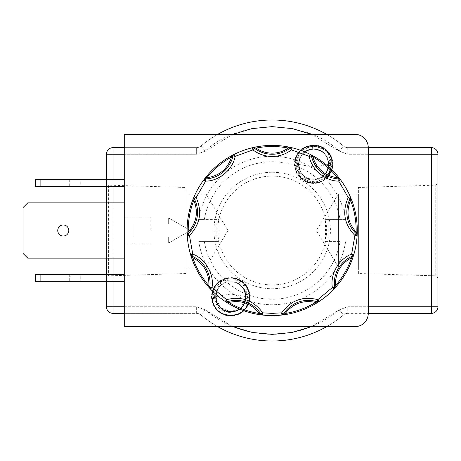 <?xml version="1.0" encoding="UTF-8"?>
<svg xmlns="http://www.w3.org/2000/svg" width="461" height="461" viewBox="0 0 461 461"><rect width="100%" height="100%" fill="white"/><g stroke="black" fill="none" stroke-linecap="round" stroke-linejoin="round"><path stroke-width="0.35" stroke-dasharray="2.31 1.73" d="M326.676 326.642A110.507 110.507 0 0 0 343.474 314.944A6.633 6.633 0 0 1 347.75 313.376L368.27 313.376L368.27 147.624A13.26 13.26 0 0 0 355.005 134.358L124.274 134.358L124.274 326.642L355.005 326.642A13.26 13.26 0 0 0 368.27 313.376M124.274 313.376L196.634 313.376A6.633 6.633 0 0 1 200.915 314.944A110.507 110.507 0 0 0 343.474 314.944L339.198 309.878L343.474 314.944A6.633 6.633 0 0 1 347.75 313.376A6.633 6.633 0 0 0 343.474 314.944M225.51 301.638L225.308 301.506A2.213 2.213 0 0 0 227.198 301.771A29.285 29.285 0 0 1 260.851 314.016A2.213 2.213 0 0 0 262.465 315.03A2.213 2.213 0 0 1 260.851 314.016A29.285 29.285 0 0 0 227.198 301.771A2.213 2.213 0 0 1 226.53 301.874M282.161 315.001L281.919 315.03A2.213 2.213 0 0 0 283.538 314.016A29.285 29.285 0 0 1 317.185 301.771A2.213 2.213 0 0 0 319.075 301.506A2.213 2.213 0 0 1 317.86 301.874M254.288 148.142A2.213 2.213 0 0 0 252.421 147.739A2.213 2.213 0 0 1 254.288 148.142A29.285 29.285 0 0 0 290.096 148.142A2.213 2.213 0 0 1 291.45 147.681A2.213 2.213 0 0 0 290.096 148.142A29.285 29.285 0 0 1 272.192 154.251M185.996 187.483L185.996 273.517L185.996 187.483L108.617 185.166L108.617 275.834L106.433 278.018L106.433 182.982L106.433 278.018M185.996 273.517L108.617 275.834L108.617 185.166L106.433 182.982M185.996 193.81L205.946 193.81L205.946 267.19L227.993 230.5L205.946 193.81L205.946 267.19L185.996 267.19L185.996 193.81L185.996 267.19M358.387 273.517L358.387 187.483L358.387 273.517L435.766 275.834L435.766 185.166L437.95 182.982L437.95 278.018L437.95 182.982M358.387 187.483L435.766 185.166L435.766 275.834L437.95 278.018M358.387 267.19L338.437 267.19L338.437 193.81L316.396 230.5L338.437 267.19L338.437 193.81L358.387 193.81L358.387 267.19L358.387 193.81M328.658 164.433L328.491 161.955C326.665 154.02 321.715 149.756 313.63 149.168C294.245 148.24 294.245 180.153 313.63 179.225L300.439 177.543L299.8 176.88L303.361 175.168L302.255 174.016L296.93 172.754L296.671 172.23L300.197 170.927L299.777 170.011L295.484 168.985L295.38 168.576L298.993 167.591L298.849 166.888L294.959 166.087L294.931 165.781L298.63 165.067L298.607 164.56L294.867 163.77L298.63 163.298L298.653 162.964L294.942 162.491L298.751 162.076L295.005 161.903L332.283 162.093L328.555 162.405L332.364 163.015L328.653 163.655L328.658 164.087L332.381 164.969L328.584 165.701L328.509 166.346L332.156 167.216L332.087 167.597L327.984 168.645L327.679 169.544L331.234 170.703L331.038 171.221L326.031 172.685L325.103 173.906L328.693 175.399L328.151 176.09L313.63 179.225C294.245 180.153 294.245 148.24 313.63 149.168A15.029 15.029 0 0 1 328.658 164.433L313.63 166.963L298.607 164.433A15.029 15.029 0 0 1 313.63 149.168C321.68 149.75 326.63 153.991 328.48 161.886M198.737 241.374L218.889 241.374L218.889 219.626L204.321 219.626A68.741 68.741 0 0 1 340.068 219.626L325.495 219.626L325.495 241.374L340.068 241.374A68.741 68.741 0 0 1 204.321 241.374L198.737 241.374A74.256 74.256 0 0 0 345.646 241.374M340.068 219.626L345.646 219.626A74.256 74.256 0 0 0 198.737 219.626L204.321 219.626M272.192 284.91A54.41 54.41 0 0 0 326.601 230.5A54.41 54.41 0 0 0 272.192 176.09A54.41 54.41 0 0 0 217.782 230.5A54.41 54.41 0 0 0 272.192 284.91M272.192 172.264A58.236 58.236 0 0 1 330.428 230.5A58.236 58.236 0 0 1 272.192 288.736A58.236 58.236 0 0 1 213.956 230.5A58.236 58.236 0 0 1 272.192 172.264M80.733 274.479L69.686 274.479L80.733 274.479L80.733 281.331L69.686 281.331L80.733 281.331M69.686 274.479L69.686 281.331M124.274 230.5L124.274 217.24L124.274 230.5M150.793 230.5L150.793 217.24L150.793 230.5M57.746 230.5A5.526 5.526 0 0 1 63.272 224.974A5.526 5.526 0 0 1 68.798 230.5A5.526 5.526 0 0 1 63.272 236.026A5.526 5.526 0 0 1 57.746 230.5M80.733 179.669L69.686 179.669L80.733 179.669L80.733 186.521L69.686 186.521L80.733 186.521M69.686 179.669L69.686 186.521M272.192 315.589A85.089 85.089 0 0 0 357.281 230.5A85.089 85.089 0 0 0 272.192 145.411A85.089 85.089 0 0 0 187.103 230.5A85.089 85.089 0 0 0 272.192 315.589M230.754 316.033A19.229 19.229 0 0 1 211.524 296.803A19.229 19.229 0 0 1 230.754 277.574A19.229 19.229 0 0 1 249.983 296.803A19.229 19.229 0 0 1 230.754 316.033M230.754 312.345C209.052 313.785 209.473 278.409 230.754 279.066C241.074 279.585 247.303 284.921 249.441 295.086A18.768 18.768 0 0 1 245.183 308.801C249.672 300.514 248.565 293.138 241.869 286.684A15.029 15.029 0 0 1 240.867 307.919C238.049 310.656 234.678 312.132 230.754 312.345M313.63 183.426A19.229 19.229 0 0 1 294.406 164.197A19.229 19.229 0 0 1 313.63 144.967A19.229 19.229 0 0 1 332.859 164.197A19.229 19.229 0 0 1 313.63 183.426M313.63 179.744C291.946 181.196 292.343 145.803 313.63 146.465C323.962 146.984 330.191 152.32 332.318 162.479A18.768 18.768 0 0 1 328.059 176.194C332.548 167.908 331.442 160.532 324.746 154.083A15.029 15.029 0 0 1 323.749 175.313C320.931 178.05 317.56 179.525 313.63 179.744M331.373 161.863L332.254 161.869C329.92 151.185 323.328 145.716 312.472 145.469C323.334 145.716 329.926 151.185 332.254 161.88L328.491 161.955C326.665 154.02 321.709 149.756 313.63 149.168C321.916 149.808 326.889 154.222 328.555 162.405M245.782 296.567A15.029 15.029 0 0 1 230.754 311.832C250.139 312.76 250.139 280.847 230.754 281.775C250.139 280.847 250.139 312.76 230.754 311.832C250.139 312.76 250.139 280.847 230.754 281.775C250.139 280.847 250.139 312.76 230.754 311.832C250.139 312.76 250.139 280.847 230.754 281.775C250.139 280.847 250.139 312.76 230.754 311.832C250.139 312.76 250.139 280.847 230.754 281.775C250.139 280.847 250.139 312.76 230.754 311.832C211.363 312.76 211.363 280.847 230.754 281.775C211.363 280.847 211.363 312.76 230.754 311.832C211.363 312.76 211.363 280.847 230.754 281.775C211.363 280.847 211.363 312.76 230.754 311.832C211.363 312.76 211.363 280.847 230.754 281.775C211.363 280.847 211.363 312.76 230.754 311.832C211.363 312.76 211.363 280.847 230.754 281.775C211.363 280.847 211.363 312.76 230.754 311.832C211.363 312.76 211.363 280.847 230.754 281.775C211.363 280.847 211.363 312.76 230.754 311.832A15.029 15.029 0 0 1 215.725 296.567L230.754 294.037L245.782 296.567L245.615 299.033C244.019 315.802 217.183 315.583 215.857 298.791L212.054 298.417C212.786 320.401 248.214 320.787 249.413 298.809L249.401 298.889C248.122 320.741 212.93 320.401 212.066 298.538M241.869 286.684C238.861 283.498 235.162 281.861 230.754 281.775C243.973 281.043 251.107 299.598 240.867 307.919M328.578 162.647C327.01 154.331 322.032 149.842 313.63 149.168C322.504 149.975 327.506 154.804 328.653 163.655M328.658 164.087C327.719 155.017 322.706 150.044 313.63 149.168C323.478 150.309 328.463 155.824 328.584 165.701M328.509 166.346C328.745 156.152 323.789 150.424 313.63 149.168C324.913 150.891 329.696 157.385 327.984 168.645M327.679 169.544C331.666 160.238 323.755 148.759 313.63 149.168C325.212 148.626 333.078 163.355 326.031 172.685M325.103 173.906C333.545 164.882 325.904 148.546 313.63 149.168C294.245 148.24 294.245 180.153 313.63 179.225C294.245 180.153 294.245 148.24 313.63 149.168C294.245 148.24 294.245 180.153 313.63 179.225C294.245 180.153 294.245 148.24 313.63 149.168C294.245 148.24 294.245 180.153 313.63 179.225C294.245 180.153 294.245 148.24 313.63 149.168C294.245 148.24 294.245 180.153 313.63 179.225C333.021 180.153 333.021 148.24 313.63 149.168C329.834 148.24 334.358 173.601 318.793 178.309M310.305 178.851C293.161 175.912 296.354 148.212 313.63 149.168C333.021 148.24 333.021 180.153 313.63 179.225C333.021 180.153 333.021 148.24 313.63 149.168C333.021 148.24 333.021 180.153 313.63 179.225C333.021 180.153 333.021 148.24 313.63 149.168C333.021 148.24 333.021 180.153 313.63 179.225C333.021 180.153 333.021 148.24 313.63 149.168C333.021 148.24 333.021 180.153 313.63 179.225C333.021 180.153 333.021 148.24 313.63 149.168C326.849 148.436 333.983 166.991 323.749 175.313M324.746 154.083C321.743 150.897 318.038 149.255 313.63 149.168L312.702 149.197L313.63 149.168C305.591 149.75 300.641 153.98 298.786 161.863L298.607 164.433M295.005 161.903C296.492 140.409 331.01 140.582 332.283 162.093M332.289 162.168C331.102 140.593 296.452 140.375 295 161.944M294.942 162.491C295.824 140.052 332.122 140.582 332.364 163.015M332.369 163.182C332.323 140.576 295.685 139.988 294.931 162.612M294.867 163.77L300.365 150.926L313.63 145.428L326.901 150.926L332.393 164.698M332.381 164.969L332.398 164.197L326.901 150.926L313.63 145.428L300.365 150.926L294.867 163.983M294.931 165.781C295.242 153.588 301.477 146.805 313.63 145.428C326.474 147.065 332.646 154.326 332.156 167.216M332.087 167.597C334.519 156.636 324.947 145.025 313.63 145.428C301.333 146.857 295.109 153.744 294.959 166.087M295.38 168.576C292.245 157.38 301.932 144.996 313.63 145.428C326.198 144.927 336.069 159.108 331.234 170.703M331.038 171.221C336.317 159.552 326.417 144.91 313.63 145.428C301.771 144.979 292.038 157.697 295.484 168.985M296.671 172.23C290.476 160.474 300.405 144.875 313.63 145.428C328.416 144.719 338.155 163.862 328.693 175.399M328.151 176.09C338.414 164.744 328.814 144.673 313.63 145.428C300.169 144.852 290.234 160.981 296.93 172.754M211.991 297.241L211.985 297.022C211.086 320.458 249.413 321.294 249.493 297.794L249.482 297.962C249.217 321.213 211.351 320.447 211.991 297.241L215.754 297.731C215.921 315.612 244.826 316.206 245.707 298.319L249.482 297.962M212.06 295.149L212.089 294.833C212.193 307.216 218.416 314.125 230.754 315.572C242.503 314.339 248.756 307.833 249.505 296.06L249.516 296.319C248.635 307.96 242.382 314.379 230.754 315.572C218.566 314.183 212.337 307.378 212.06 295.149L215.754 295.893C213.622 315.676 246.537 316.857 245.782 296.907L249.516 296.319M212.567 292.17L212.688 291.727C209.017 303.073 218.773 316.027 230.754 315.572C243.702 313.895 249.862 306.565 249.24 293.571L249.297 293.922C249.712 306.749 243.529 313.964 230.754 315.572C218.952 316.016 209.236 303.424 212.567 292.17L216.169 293.184C215.022 304.07 219.885 310.288 230.754 311.832C240.855 310.593 245.817 304.905 245.644 294.763L249.297 293.922M214.117 288.119L214.44 287.526C207.035 299.298 216.952 316.177 230.754 315.572C243.339 316.073 253.216 301.851 248.341 290.246L248.502 290.712C252.991 302.243 243.149 316.062 230.754 315.572C217.235 316.154 207.3 299.904 214.117 288.119L217.65 289.439C211.789 298.872 219.736 312.316 230.754 311.832C240.711 312.224 248.6 301.096 244.941 291.848L248.502 290.712M218.41 282.668L219.407 281.85C205.076 291.456 213.414 316.569 230.754 315.572C245.333 316.258 255.123 297.604 246.088 285.987L246.491 286.575C254.881 298.279 245.022 316.223 230.754 315.572C214.06 316.505 205.272 292.885 218.41 282.668L222.369 284.333C210.089 291.565 216.44 312.662 230.754 311.832C242.463 312.385 250.294 297.357 242.987 288.073L246.491 286.575M312.472 145.469L312.702 149.197L312.472 145.469M298.751 162.076C300.537 154.078 305.493 149.773 313.63 149.168C305.424 149.79 300.457 154.147 298.734 162.237M298.653 162.964C300.094 154.481 305.084 149.883 313.63 149.168C304.928 149.923 299.932 154.637 298.63 163.298M298.607 164.56C299.322 155.248 304.335 150.119 313.63 149.168C304.087 150.205 299.085 155.501 298.63 165.067M298.849 166.888C298.29 156.435 303.217 150.528 313.63 149.168C302.871 150.666 297.99 156.809 298.993 167.591M299.777 170.011C295.374 160.653 303.309 148.747 313.63 149.168C302.906 148.713 294.954 161.5 300.197 170.927M302.255 174.016C293.674 165.038 301.292 148.54 313.63 149.168C300.52 148.448 293.317 166.761 303.361 175.168M212.054 298.417L215.777 298.065C216.324 315.595 244.543 316.085 245.678 298.567L249.413 298.809M211.985 297.022L215.731 296.429C214.302 315.658 246.013 316.672 245.771 297.328L249.493 297.794M212.089 294.833L215.996 293.951L215.725 296.803L220.128 307.429L230.754 311.832L241.38 307.429L245.782 296.803L245.713 295.374L249.505 296.06M212.688 291.727L217.114 290.488C212.262 299.892 220.214 312.27 230.754 311.832C241.887 310.178 246.698 303.782 245.2 292.654L249.24 293.571M214.44 287.526L220.542 285.78C210.423 294.153 217.598 312.558 230.754 311.832C241.939 312.333 249.868 298.515 243.656 289.099L248.341 290.246M249.401 298.889L215.909 299.137L215.725 296.567M230.754 311.832C246.024 312.725 251.527 289.439 237.519 283.382L239.564 284.627C251.36 292.141 244.808 312.644 230.754 311.832M222.369 284.333L220.542 285.78M243.656 289.099L242.987 288.073M217.65 289.439L217.114 290.488M245.2 292.654L244.941 291.848M216.169 293.184L215.996 293.951M245.713 295.374L245.644 294.763M215.754 295.893L215.731 296.429M245.771 297.328L245.782 296.907M218.889 241.374L204.321 241.374M340.068 241.374L325.495 241.374M124.274 274.479L124.274 281.331L124.274 274.479L35.428 274.479L35.428 281.331L40.113 281.331L40.113 274.479M124.274 202.875L124.274 258.125L124.274 202.875L27.741 202.875L23.05 207.559L23.05 253.441L27.741 258.125L124.274 258.125M124.274 179.669L124.274 186.521L124.274 179.669L40.113 179.669L40.113 186.521L35.428 186.521L35.428 179.669L40.113 179.669M325.495 219.626L328.22 219.626L328.22 241.374M216.163 241.374L216.163 219.626L218.889 219.626M124.274 281.331L40.113 281.331M124.274 186.521L40.113 186.521M368.27 154.251L347.75 154.251L339.198 151.122L311.527 134.358M232.857 134.358L205.191 151.122L196.634 154.251L124.274 154.251M345.646 219.626L328.22 219.626M216.163 219.626L198.737 219.626M124.274 306.749L196.634 306.749L205.191 309.878L200.915 314.944A110.507 110.507 0 0 0 217.707 326.642M106.433 179.669L106.433 186.521M106.433 202.875L106.433 258.125M106.433 274.479L106.433 281.331M368.27 147.624L347.75 147.624A6.633 6.633 0 0 1 343.474 146.056A110.507 110.507 0 0 0 200.915 146.056A110.507 110.507 0 0 1 217.707 134.358A110.507 110.507 0 0 0 200.915 146.056A6.633 6.633 0 0 1 196.634 147.624L124.274 147.624M272.192 341.007A110.507 110.507 0 0 1 200.915 314.944A6.633 6.633 0 0 0 196.634 313.376L113.066 313.376L113.066 306.749L106.433 306.749L106.433 154.251L113.066 154.251L113.066 147.624L196.634 147.624A6.633 6.633 0 0 0 200.915 146.056A110.507 110.507 0 0 1 343.474 146.056A6.633 6.633 0 0 0 347.75 147.624L431.317 147.624L431.317 154.251L347.75 154.251L347.75 147.624A6.633 6.633 0 0 1 343.474 146.056L339.198 151.122L343.474 146.056A110.507 110.507 0 0 0 326.676 134.358M437.95 154.251L437.95 306.749L431.317 306.749L431.317 154.251L437.95 154.251A6.633 6.633 0 0 0 431.317 147.624A6.633 6.633 0 0 1 437.95 154.251M311.527 326.642L339.198 309.878L347.75 306.749L431.317 306.749L431.317 313.376L347.75 313.376L347.75 306.749L368.27 306.749M234.142 154.395A2.213 2.213 0 0 0 232.966 155.899A29.285 29.285 0 0 1 205.537 178.92A2.213 2.213 0 0 0 203.848 179.807A2.213 2.213 0 0 1 205.537 178.92A29.285 29.285 0 0 0 232.966 155.899A2.213 2.213 0 0 1 234.142 154.395M194.121 196.663A2.213 2.213 0 0 0 194.19 198.564A29.285 29.285 0 0 1 187.973 233.831A2.213 2.213 0 0 0 187.258 235.6A2.213 2.213 0 0 1 187.973 233.831A29.285 29.285 0 0 0 194.19 198.564A2.213 2.213 0 0 1 194.121 196.663L194.029 196.882M190.635 254.76A2.213 2.213 0 0 0 191.914 256.172A29.285 29.285 0 0 1 209.818 287.186A2.213 2.213 0 0 0 210.406 289.001A2.213 2.213 0 0 1 209.818 287.186A29.285 29.285 0 0 0 191.914 256.172A2.213 2.213 0 0 1 190.635 254.76M333.983 289.001A2.213 2.213 0 0 0 334.565 287.186A29.285 29.285 0 0 1 352.469 256.172A2.213 2.213 0 0 0 353.748 254.76A2.213 2.213 0 0 1 352.469 256.172A29.285 29.285 0 0 0 334.565 287.186A2.213 2.213 0 0 1 333.983 289.001L334.144 288.828M357.131 235.6A2.213 2.213 0 0 0 356.411 233.831A29.285 29.285 0 0 1 350.193 198.564A2.213 2.213 0 0 0 350.262 196.663A2.213 2.213 0 0 1 350.193 198.564A29.285 29.285 0 0 0 356.411 233.831A2.213 2.213 0 0 1 357.131 235.6L357.142 235.358M340.535 179.807A2.213 2.213 0 0 0 338.847 178.92A29.285 29.285 0 0 1 311.417 155.899A2.213 2.213 0 0 0 310.247 154.395A2.213 2.213 0 0 1 311.417 155.899A29.285 29.285 0 0 0 338.847 178.92A2.213 2.213 0 0 1 340.535 179.807M291.963 147.739A2.213 2.213 0 0 0 291.45 147.681A2.213 2.213 0 0 1 291.963 147.739M168.317 223.867L168.317 217.794L190.416 230.5L168.317 243.206L168.317 237.133L132.958 237.133L132.958 223.867L168.317 223.867L168.317 217.794L190.416 230.5L168.317 243.206L168.317 237.133L132.958 237.133L132.958 223.867L168.317 223.867M106.433 306.749A6.633 6.633 0 0 0 113.066 313.376A6.633 6.633 0 0 1 106.433 306.749M113.066 147.624A6.633 6.633 0 0 0 106.433 154.251A6.633 6.633 0 0 1 113.066 147.624M431.317 313.376A6.633 6.633 0 0 0 437.95 306.749A6.633 6.633 0 0 1 431.317 313.376M215.754 297.731L215.777 298.065M219.407 281.85C226.201 279.994 233.174 279.596 240.325 280.663L241.449 281.383L237.519 283.382M241.449 281.383C251.159 290.119 252.017 299.685 244.025 310.074C233.272 322.049 211.121 312.869 211.985 296.803C213.097 285.405 219.355 279.147 230.754 278.035C246.819 277.17 255.999 299.322 244.025 310.074C235.179 317.347 226.328 317.347 217.483 310.074C205.508 299.322 214.682 277.17 230.754 278.035C246.819 277.17 255.999 299.322 244.025 310.074C233.272 322.049 211.121 312.869 211.985 296.803C213.097 285.405 219.355 279.147 230.754 278.035C246.819 277.17 255.999 299.322 244.025 310.074C235.179 317.347 226.328 317.347 217.483 310.074C205.508 299.322 214.682 277.17 230.754 278.035C246.819 277.17 255.999 299.322 244.025 310.074C235.179 317.347 226.328 317.347 217.483 310.074C205.508 299.322 214.682 277.17 230.754 278.035C246.001 277.268 255.578 297.495 245.183 308.801M239.564 284.627L246.088 285.987M249.441 295.086C248.796 279.735 227.722 272.209 217.483 283.532C205.508 294.285 214.682 316.436 230.754 315.572C242.152 314.454 248.404 308.202 249.522 296.803C250.386 280.732 228.235 271.558 217.483 283.532C210.21 292.378 210.21 301.229 217.483 310.074C228.235 322.049 250.386 312.869 249.522 296.803C248.404 285.405 242.152 279.147 230.754 278.035C214.682 277.17 205.508 299.322 217.483 310.074C226.328 317.347 235.179 317.347 244.025 310.074C255.999 299.322 246.819 277.17 230.754 278.035C214.682 277.17 205.508 299.322 217.483 310.074C226.328 317.347 235.179 317.347 244.025 310.074C251.297 301.229 251.297 292.378 244.025 283.532C233.272 271.558 211.121 280.732 211.985 296.803C211.121 312.869 233.272 322.049 244.025 310.074C252.686 302.041 250.646 286.258 240.325 280.663M299.8 176.88C288.569 165.839 297.956 144.616 313.63 145.428C334.012 144.264 339.492 176.263 319.825 181.911L309.585 182.521C312.829 181.075 316.246 180.873 319.825 181.911M309.585 182.521L300.365 177.468L294.867 164.197L300.365 150.926L313.63 145.428L326.901 150.926L332.398 164.197L326.901 177.468L313.63 182.965L300.365 177.468L294.867 164.197L300.365 150.926L313.63 145.428L326.901 150.926L332.398 164.197L326.901 177.468L313.63 182.965L300.365 177.468L294.867 164.197L300.365 150.926L313.63 145.428L326.901 150.926L332.398 164.197L326.901 177.468L313.63 182.965L300.365 177.468L294.867 164.197L300.365 150.926L313.63 145.428L326.901 150.926L332.398 164.197L326.901 177.468L313.63 182.965L300.365 177.468L294.867 164.197L300.365 150.926L313.63 145.428L326.901 150.926L332.398 164.197L328.059 176.194M332.318 162.479C331.672 147.128 310.605 139.602 300.365 150.926C288.39 161.678 297.564 183.83 313.63 182.965C329.701 183.83 338.875 161.678 326.901 150.926C316.154 138.951 293.997 148.131 294.867 164.197C293.997 180.268 316.154 189.442 326.901 177.468C338.875 166.715 329.701 144.564 313.63 145.428C302.232 146.546 295.979 152.798 294.867 164.197C293.997 180.268 316.154 189.442 326.901 177.468C338.875 166.715 329.701 144.564 313.63 145.428C302.232 146.546 295.979 152.798 294.867 164.197C293.997 180.268 316.154 189.442 326.901 177.468C338.875 166.715 329.701 144.564 313.63 145.428C297.564 144.564 288.39 166.715 300.365 177.468C311.112 189.442 333.263 180.268 332.398 164.197C333.263 148.131 311.112 138.951 300.365 150.926C293.063 159.823 293.092 168.691 300.439 177.543M347.75 147.624L347.75 154.251L339.198 151.122C305.966 119.059 238.418 119.059 205.191 151.122L196.634 154.251L196.634 147.624L196.634 154.251L113.066 154.251L113.066 306.749L196.634 306.749L196.634 313.376A6.633 6.633 0 0 1 200.915 314.944L205.191 309.878C224.645 325.915 246.981 334.081 272.192 334.375C297.408 334.081 319.738 325.915 339.198 309.878L347.75 306.749L347.75 313.376M196.634 313.376L196.634 306.749L205.191 309.878L232.857 326.642M113.066 179.669L113.066 186.521M113.066 202.875L113.066 258.125M113.066 274.479L113.066 281.331M200.915 146.056L205.191 151.122L200.915 146.056A6.633 6.633 0 0 1 196.634 147.624M281.919 315.03A2.213 2.213 0 0 0 283.538 314.016A29.285 29.285 0 0 1 317.185 301.771M150.793 217.24L124.274 217.24M150.793 243.76L124.274 243.76"/><path stroke-width="0.69" d="M217.707 326.642A110.507 110.507 0 0 0 326.676 326.642M317.923 302.255A1.106 0.68 -122.5 0 1 317.087 302.07L317.86 299.662L332.375 287.48L334.565 287.186A2.213 2.213 0 0 1 333.983 289.001L333.983 289.001A85.089 85.089 0 0 1 319.075 301.506A2.213 2.213 0 0 1 317.185 301.771A29.285 29.285 0 0 0 283.538 314.016A2.213 2.213 0 0 1 281.919 315.03A85.089 85.089 0 0 1 262.465 315.03L258.984 314.558L259.151 313.463C251.337 303.511 241.241 299.834 228.852 302.439L225.308 301.506A85.089 85.089 0 0 1 210.406 289.001L208.044 286.402L208.873 285.676C209.288 273.027 203.912 263.715 192.75 257.751L190.635 254.76A85.089 85.089 0 0 1 187.258 235.6L187.12 232.085L188.221 232.067C196.668 222.64 198.535 212.054 193.822 200.31L194.121 196.663A85.089 85.089 0 0 1 203.848 179.807L206.004 177.03L206.862 177.727C219.39 175.935 227.625 169.026 231.566 156.999L234.142 154.395A85.089 85.089 0 0 1 252.421 147.739L255.855 146.996L256.068 148.079C260.926 151.415 266.297 153.104 272.192 153.144C278.087 153.11 283.457 151.415 288.315 148.079L288.528 146.996L291.963 147.739A85.089 85.089 0 0 1 310.247 154.395L313.353 156.031L312.823 156.999C316.759 169.026 324.993 175.935 337.521 177.727L340.535 179.807L338.76 181.127C325.414 181.213 311.486 169.533 309.256 156.371L310.247 154.395L312.823 156.999C322.395 162.312 330.623 169.222 337.521 177.727L338.38 177.03L340.535 179.807A85.089 85.089 0 0 1 350.262 196.663L351.593 199.913L350.562 200.31C345.848 212.054 347.715 222.64 356.163 232.067L357.131 235.6L354.924 235.467C344.177 224.328 341.947 211.685 348.234 197.539L350.262 196.663L350.562 200.31C354.474 210.533 356.341 221.119 356.163 232.067L357.269 232.085L357.131 235.6A85.089 85.089 0 0 1 353.748 254.76L352.677 258.108L351.634 257.751C340.472 263.715 335.101 273.021 335.51 285.676L333.983 289.001L332.375 287.48C329.972 274.353 339.054 258.609 351.634 254.132L353.748 254.76L351.634 257.751C348.061 268.095 342.684 277.407 335.51 285.676L336.346 286.402L333.983 289.001A85.089 85.089 0 0 1 319.075 301.506L316.102 303.384L315.531 302.439C303.148 299.834 293.046 303.511 285.232 313.463L281.919 315.03L281.671 312.835C290.776 300.318 302.837 295.927 317.86 299.662L319.075 301.506L315.531 302.439C306.144 308.069 296.043 311.745 285.232 313.463L285.405 314.558L281.919 315.03A2.213 2.213 0 0 0 283.538 314.016L281.671 312.835L272.192 313.376L262.718 312.835L262.465 315.03L259.151 313.463C248.341 311.745 238.239 308.069 228.852 302.439L228.281 303.384L225.308 301.506L226.53 299.662C241.547 295.927 253.608 300.318 262.718 312.835L260.851 314.016A2.213 2.213 0 0 0 262.465 315.03A2.213 2.213 0 0 1 260.851 314.016A29.285 29.285 0 0 0 227.198 301.771A2.213 2.213 0 0 1 225.308 301.506A85.089 85.089 0 0 1 210.406 289.001L208.873 285.676C201.699 277.407 196.323 268.095 192.75 257.751L191.707 258.108L190.635 254.76L192.756 254.132C205.324 258.609 214.417 274.353 212.008 287.48L210.406 289.001A2.213 2.213 0 0 1 209.818 287.186L212.008 287.48L226.53 299.662L227.198 301.771A2.213 2.213 0 0 1 225.308 301.506L225.308 301.506M253.763 147.434A1.106 0.68 77.5 0 1 254.484 147.889L256.068 148.079C266.821 145.999 277.568 145.999 288.315 148.079L291.963 147.739L291.45 149.888C285.757 154.21 279.337 156.4 272.192 156.463C265.046 156.4 258.627 154.21 252.939 149.888L252.421 147.739L254.484 147.889L252.939 149.888L235.127 156.371C232.897 169.527 218.975 181.213 205.623 181.127L203.848 179.807L206.862 177.727C213.76 169.222 221.995 162.312 231.566 156.999L231.03 156.031L234.142 154.395L235.127 156.371L232.966 155.899A2.213 2.213 0 0 1 234.142 154.395A85.089 85.089 0 0 1 252.421 147.739A2.213 2.213 0 0 1 254.288 148.142A29.285 29.285 0 0 0 272.192 154.251A29.285 29.285 0 0 1 254.288 148.142A2.213 2.213 0 0 0 252.421 147.739M291.963 147.739A85.089 85.089 0 0 1 310.247 154.395A2.213 2.213 0 0 1 311.417 155.899L309.256 156.371L291.45 149.888L290.096 148.142A2.213 2.213 -90 0 1 291.45 147.681A2.213 2.213 0 0 1 291.963 147.739L291.963 147.739A2.213 2.213 0 0 0 291.45 147.681A2.213 2.213 -90 0 0 290.096 148.142A29.285 29.285 0 0 1 272.192 154.251M68.798 230.5A5.526 5.526 0 0 0 63.272 224.974A5.526 5.526 0 0 0 57.746 230.5A5.526 5.526 0 0 0 63.272 236.026A5.526 5.526 0 0 0 68.798 230.5M340.535 179.807L340.535 179.807A85.089 85.089 0 0 1 350.262 196.663A2.213 2.213 0 0 1 350.193 198.564L348.234 197.539L338.76 181.127L338.847 178.92A2.213 2.213 0 0 1 340.535 179.807A2.213 2.213 0 0 0 338.847 178.92A29.285 29.285 0 0 1 311.417 155.899A2.213 2.213 0 0 0 310.247 154.395M357.131 235.6L357.131 235.6A85.089 85.089 0 0 1 353.748 254.76A2.213 2.213 0 0 1 352.469 256.172L351.634 254.132L354.924 235.467L356.411 233.831A2.213 2.213 0 0 1 357.131 235.6A2.213 2.213 0 0 0 356.411 233.831A29.285 29.285 0 0 1 350.193 198.564A2.213 2.213 0 0 0 350.262 196.663M368.27 147.624A13.26 13.26 0 0 0 355.005 134.358L124.274 134.358L124.274 326.642L355.005 326.642A13.26 13.26 0 0 0 368.27 313.376L431.317 313.376A6.633 6.633 0 0 0 437.95 306.749L437.95 154.251A6.633 6.633 0 0 0 431.317 147.624L368.27 147.624L368.27 313.376M124.274 274.479L35.428 274.479L35.428 281.331L124.274 281.331M124.274 258.125L27.741 258.125L23.05 253.441L23.05 207.559L27.741 202.875L124.274 202.875M124.274 179.669L35.428 179.669L35.428 186.521L124.274 186.521M311.527 134.358L292.435 128.619L272.192 126.625L251.948 128.619L232.857 134.358M40.113 281.331L40.113 274.479M40.113 179.669L40.113 186.521M106.433 281.331L106.433 306.749A6.633 6.633 0 0 0 113.066 313.376L124.274 313.376M124.274 147.624L113.066 147.624A6.633 6.633 0 0 0 106.433 154.251L106.433 179.669M106.433 186.521L106.433 202.875M106.433 258.125L106.433 274.479M326.676 134.358A110.507 110.507 0 0 0 217.707 134.358A110.507 110.507 0 0 1 272.192 119.993M190.635 254.76L190.635 254.76A85.089 85.089 0 0 1 187.258 235.6L188.221 232.067C188.042 221.119 189.909 210.533 193.822 200.31L192.79 199.913L194.121 196.663L196.15 197.539C202.437 211.68 200.207 224.323 189.465 235.467L187.258 235.6A2.213 2.213 0 0 1 187.973 233.831L189.465 235.467L192.756 254.132L191.914 256.172A2.213 2.213 0 0 1 190.635 254.76A2.213 2.213 0 0 0 191.914 256.172A29.285 29.285 0 0 1 209.818 287.186A2.213 2.213 0 0 0 210.406 289.001M194.121 196.663L194.121 196.663A85.089 85.089 0 0 1 203.848 179.807A2.213 2.213 0 0 1 205.537 178.92L205.623 181.127L196.15 197.539L194.19 198.564A2.213 2.213 0 0 1 194.121 196.663A2.213 2.213 0 0 0 194.19 198.564A29.285 29.285 0 0 1 187.973 233.831A2.213 2.213 0 0 0 187.258 235.6M234.142 154.395L234.142 154.395A2.213 2.213 0 0 0 232.966 155.899A29.285 29.285 0 0 1 205.537 178.92A2.213 2.213 0 0 0 203.848 179.807M272.192 145.411A85.089 85.089 0 0 1 288.528 146.996A85.089 85.089 0 0 0 255.855 146.996A85.089 85.089 0 0 1 272.192 145.411M232.914 155.017A1.106 0.68 62.5 0 0 232.655 155.83L232.966 155.899A29.285 29.285 0 0 1 205.537 178.92L205.525 178.597A1.106 0.68 37.5 0 0 204.678 178.712M206.004 177.03A85.089 85.089 0 0 1 231.03 156.031A85.089 85.089 0 0 0 206.004 177.03M193.585 197.925A1.106 0.68 22.5 0 0 193.908 198.714L194.19 198.564A29.285 29.285 0 0 1 187.973 233.831L187.76 233.594A1.106 0.68 -2.5 0 0 187.183 234.223M187.12 232.085A85.089 85.089 0 0 1 192.79 199.913A85.089 85.089 0 0 0 187.12 232.085M191.038 256.074A1.106 0.68 -17.5 0 0 191.793 256.472L191.914 256.172A29.285 29.285 0 0 1 209.818 287.186L209.501 287.145A1.106 0.68 -42.5 0 0 209.467 287.992M208.044 286.402A85.089 85.089 0 0 1 191.707 258.108A85.089 85.089 0 0 0 208.044 286.402M226.466 302.255A1.106 0.68 -57.5 0 0 227.296 302.07L227.198 301.771A29.285 29.285 0 0 1 260.851 314.016L260.58 314.189A1.106 0.68 -82.5 0 0 261.099 314.863M258.984 314.558A85.089 85.089 0 0 1 228.281 303.384A85.089 85.089 0 0 0 258.984 314.558M283.285 314.863A1.106 0.68 -97.5 0 0 283.809 314.189L283.538 314.016A29.285 29.285 0 0 1 317.185 301.771A2.213 2.213 0 0 0 317.86 301.874L317.86 301.984M316.102 303.384A85.089 85.089 0 0 1 285.405 314.558A85.089 85.089 0 0 0 316.102 303.384M334.917 287.992A1.106 0.68 -137.5 0 0 334.882 287.145L334.565 287.186A29.285 29.285 0 0 1 352.469 256.172A2.213 2.213 0 0 0 353.748 254.76M352.677 258.108A85.089 85.089 0 0 1 336.346 286.402A85.089 85.089 0 0 0 352.677 258.108M353.345 256.074A1.106 0.68 -162.5 0 1 352.59 256.472L352.469 256.172A29.285 29.285 0 0 0 334.565 287.186A2.213 2.213 0 0 1 333.983 289.001M357.2 234.223A1.106 0.68 -177.5 0 0 356.624 233.594L356.411 233.831A29.285 29.285 0 0 1 350.193 198.564L350.475 198.714A1.106 0.68 157.5 0 0 350.798 197.925M351.593 199.913A85.089 85.089 0 0 1 357.269 232.085A85.089 85.089 0 0 0 351.593 199.913M339.705 178.712A1.106 0.68 142.5 0 0 338.858 178.597L338.847 178.92A29.285 29.285 0 0 1 311.417 155.899L311.728 155.83A1.106 0.68 117.5 0 0 311.469 155.017M313.353 156.031A85.089 85.089 0 0 1 338.38 177.03A85.089 85.089 0 0 0 313.353 156.031M290.62 147.434A1.106 0.68 102.5 0 0 289.9 147.889L290.096 148.142M232.857 326.642L252.282 332.45L272.192 334.375L292.101 332.45L311.527 326.642M368.27 306.749L431.317 306.749L431.317 154.251L368.27 154.251M124.274 154.251L113.066 154.251L113.066 179.669M113.066 186.521L113.066 202.875M113.066 258.125L113.066 274.479M113.066 281.331L113.066 306.749L124.274 306.749M106.433 306.749L113.066 306.749L113.066 313.376M113.066 147.624L113.066 154.251L106.433 154.251M437.95 154.251L431.317 154.251L431.317 147.624M431.317 313.376L431.317 306.749L437.95 306.749M272.192 315.589A85.089 85.089 0 0 1 262.465 315.03M319.075 301.506A2.213 2.213 0 0 1 317.86 301.874"/></g></svg>
